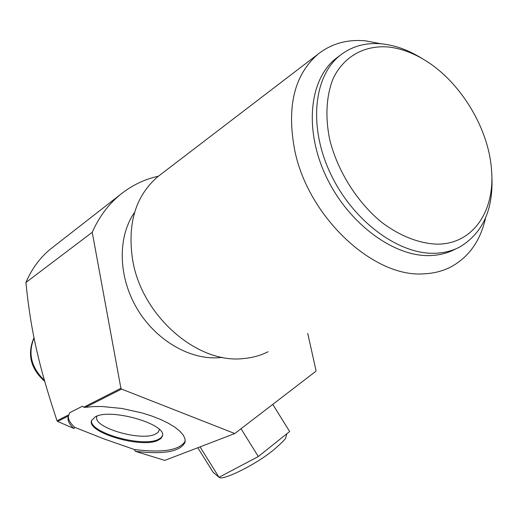 <?xml version="1.0" encoding="UTF-8"?>
<svg xmlns="http://www.w3.org/2000/svg" width="518" height="518" viewBox="0 0 518 518"><rect width="100%" height="100%" fill="white"/><g stroke="black" fill="none" stroke-linecap="round" stroke-linejoin="round"><path stroke-width="0.78" d="M241.019 428.749L258.32 456.539L289.646 431.513L272.772 404.37M197.798 447.733L213.066 472.209L219.01 477.298L258.32 456.539M200.039 446.872L219.01 477.298M307.731 333.352L316.019 370.564L315.786 371.341L234.784 433.54L164.782 460.405L135.451 451.34L134.291 449.482C162.769 453.056 179.752 450.271 185.23 441.122M68.965 414.691L57.025 420.765L57.647 421.451L68.454 415.98L69.736 412.704L82.394 406.241L83.728 407.193L85.509 407.336L121.549 389.076L120.901 388.299L83.728 407.193M57.647 421.451L73.86 428.49L74.968 427.434C70.306 423.407 68.123 419.619 68.415 416.071M73.86 428.49C69.218 424.274 67.327 420.357 68.195 416.744L68.454 415.98M85.509 407.336L93.337 406.578L102.195 406.513L121.924 408.469L142.256 412.988L151.839 416.045L160.625 419.496L168.363 423.238L174.812 427.156L179.804 431.118L183.217 435.016L184.984 438.727L185.088 442.158C180.562 451.605 164.018 454.662 135.451 451.34M120.901 388.299L92.243 232.297L25.9 282.504C30.808 330.879 38.688 365.669 57.025 420.765M74.968 427.434L104.105 438.96L134.291 449.482M157.763 440.436L160.923 438.519L162.412 436.098C167.489 424.333 110.716 407.808 95.28 416.796L91.466 420.668C86.953 432.621 141.006 448.523 157.763 440.436M25.9 282.504C31.689 268.952 39.88 257.809 50.473 249.074L54.034 246.303M234.784 433.54L121.549 389.076M92.243 232.297C98.97 217.068 108.217 204.591 119.982 194.878C131.43 185.554 144.25 179.325 158.443 176.191M134.615 212.341C117.618 236.461 117.994 275.99 136.668 307.99C155.296 340.015 189.685 360.139 219.289 357.666L222.261 357.362M268.052 351.761C260.457 355.568 252.201 357.841 243.272 358.592C197.52 364.012 142.12 316.278 132.757 260.651C127.072 223.964 135.451 195.946 157.906 176.599L160.716 174.449M485.554 217.929C480.458 240.876 468.79 257.265 450.563 267.1C442.521 271.179 433.618 273.42 423.853 273.828C373.918 277.907 308.676 217.715 294.897 151.12C286.415 107.323 294.088 75.026 317.922 54.235C331.514 43.525 347.52 39.077 365.928 40.89L380.976 43.784M456.313 248.646L454.895 249.326C447.448 253.218 439.154 255.303 430.024 255.581C393.602 256.934 348.096 223.284 326.113 176.45C303.924 129.675 309.35 79.137 336.007 58.424L338.707 56.41M336.007 58.424L340.281 55.238C313.604 75.965 308.236 126.683 330.542 173.679C352.654 220.733 398.303 254.578 434.79 253.276C443.939 253.004 452.24 250.926 459.686 247.028C483.139 233.022 493.835 208.754 491.783 174.216M422.371 58.696L418.816 56.54C406.565 49.417 394.308 45.195 382.044 43.888C366.038 42.327 352.117 46.108 340.281 55.238M437.885 244.166C473.355 243.836 495.163 210.677 491.53 169.885C488.603 127.286 459.201 79.804 422.623 58.851C411.065 52.13 399.52 48.168 387.995 46.95C364.568 45.202 344.217 56.171 333.437 77.901C326.314 95.098 324.954 116.803 329.824 140.1C337.742 171.335 357.07 202.014 381.475 222.157C400.09 236.214 419.807 243.79 437.885 244.166M91.563 420.351C88.727 432.394 141.543 447.513 157.938 439.594L160.949 437.807L162.497 435.56M159.214 430.218L157.88 432.543L155.128 434.239C140.436 441.498 92.774 427.441 96.801 416.822L97.099 416.051M159.181 430.4L159.272 429.396M34.039 337.995C27.778 353.574 31.242 367.689 44.438 380.335M185.088 442.158L185.153 441.822M44.742 381.397C30.581 368.758 26.994 354.202 33.981 337.717M317.922 54.235L157.906 176.599M422.623 58.851L418.816 56.54M119.982 194.878L50.473 249.074M286.855 433.741L285.826 437.503C286.001 438.545 282.213 442.443 274.469 449.197C255.387 465.365 220.772 481.559 219.282 477.156M218.466 476.832L215.857 474.598"/></g></svg>
